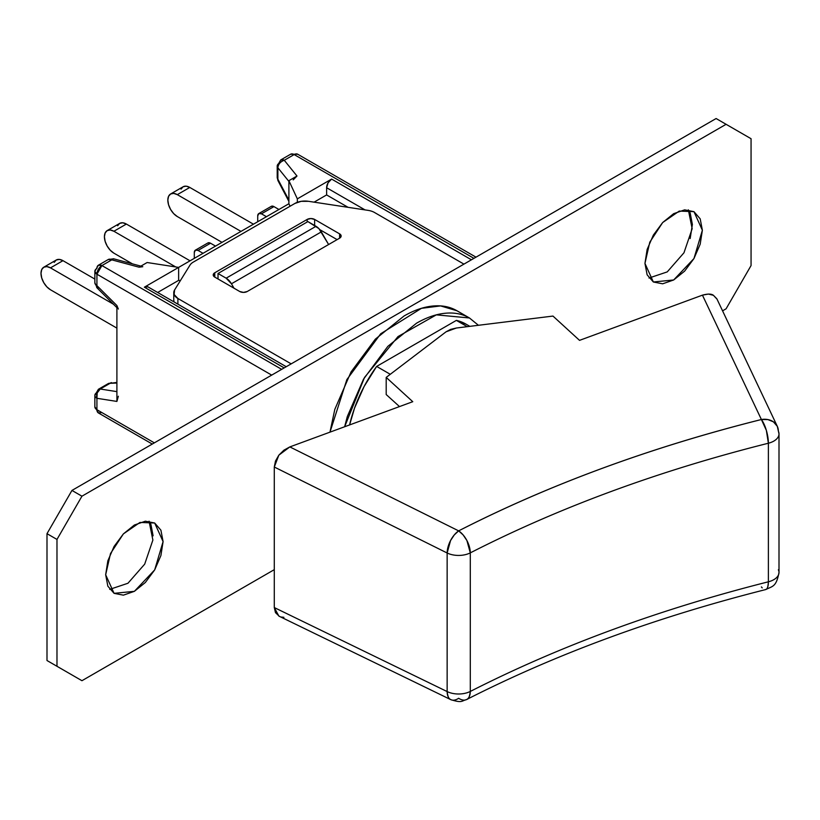 <?xml version="1.0" encoding="UTF-8"?>
<svg xmlns="http://www.w3.org/2000/svg" width="820" height="820" viewBox="0 0 820 820"><rect width="100%" height="100%" fill="white"/><g stroke="black" fill="none" stroke-linecap="round" stroke-linejoin="round"><path stroke-width="1.23" d="M288.896 200.121L277.877 179.18L277.877 167.772L288.896 181.415L277.877 167.772C278.257 164.164 280.389 161.673 284.273 160.279L294.165 154.57L473.919 258.351L294.165 154.57A7.062 4.079 -120 0 0 290.628 154.221L297.691 154.221A7.062 4.079 120 0 0 294.165 154.57L284.273 160.279A7.062 5.227 141.1 0 0 277.877 167.772A7.062 4.079 180 0 1 277.211 166.05L277.877 167.772L277.877 179.18A7.062 3.628 152.2 0 0 278.031 180.748L277.877 179.18A7.062 4.079 180 0 1 277.211 177.458A7.062 4.079 0 0 0 277.877 179.18L288.896 200.121M293.222 179.867L296.983 176.013L288.896 180.677L288.896 203.739L144.361 287.184L284.181 367.903L144.361 287.184L147.897 286.836A7.062 4.079 120 0 0 144.361 287.184L178.637 267.402L178.637 280.368L178.637 267.402L147.128 262.523L139.051 267.187L142.803 266.705L139.051 267.187L147.128 262.523L178.637 267.402L288.896 203.739L290.065 206.24L288.896 203.739L288.896 180.677L296.983 176.013L284.273 160.279L280.747 159.931A7.062 4.079 60 0 1 284.273 160.279L296.983 176.013L293.222 179.867M98.431 287.943L97.18 287.922L96.924 285.627A7.062 4.079 180 0 1 94.853 282.746A7.062 4.079 0 0 0 96.924 285.627L116.901 305.553L118.357 309.048L116.901 305.553L116.901 401.431L118.357 396.244L116.901 401.431L116.901 305.553L96.924 285.627L96.924 274.208L271.697 375.109L96.924 274.208L101.916 265.567L111.807 259.858L139.051 267.187L111.807 259.858A7.062 4.079 -120 0 0 108.271 259.51L111.807 259.858L113.642 258.802A7.062 2.439 105.1 0 0 111.807 259.858L101.916 265.567A7.062 4.079 120 0 0 96.924 274.208A7.062 4.079 180 0 1 94.853 271.328L96.924 274.208L96.924 285.627A7.062 2.439 134.9 0 0 96.934 287.748L116.901 307.664M218.017 273.49L307.9 221.595L316.028 226.299L226.146 278.185L218.017 273.49L218.017 278.964L218.017 273.49L307.9 221.595L318.898 228.606L328.615 244.514L321.327 231.886L231.445 283.781L226.146 278.185L218.017 273.49M233.997 288.199L231.445 283.781L233.997 288.199M281.68 369.348L101.916 265.567L98.39 265.219A7.062 4.079 60 0 1 101.916 265.567L281.68 369.348M471.428 259.796L331.618 179.078L297.342 198.86L288.896 180.677L297.342 198.86L297.342 202.304L297.342 198.86L331.618 179.078A7.062 4.079 120 0 0 326.616 187.729L328.082 182.809L331.618 179.078L471.428 259.796M101.916 412.593L98.39 412.942L94.853 406.822L94.853 395.414A7.062 4.079 0 0 0 96.924 398.294L96.924 409.713L94.853 406.822A7.062 4.079 0 0 0 96.924 409.713A7.062 4.079 120 0 0 98.39 412.942L96.924 409.713L154.345 442.861L96.924 409.713L96.924 398.294L116.901 401.431L96.924 398.294A7.062 4.079 180 0 1 94.853 395.414A7.062 4.079 180 0 1 96.924 392.524M157.665 292.473L178.637 280.368L157.665 292.473M314.091 202.161L326.616 194.934L326.616 187.729L326.616 194.934L348.09 207.327L326.616 194.934L314.091 202.161M365.033 209.899L326.616 187.729L365.033 209.899M180.369 280.645L178.637 280.368L180.369 280.645M316.028 226.299L226.146 278.185A10.588 6.119 60 0 1 231.445 283.781L321.327 231.886A10.588 6.119 -120 0 0 316.028 226.299M110.095 383.299L116.901 383.032L110.095 383.299L111.53 382.643A7.062 3.628 87.8 0 0 110.095 383.299A7.062 4.079 -120 0 0 108.271 383.586A7.062 4.079 60 0 1 110.095 383.299L100.214 389.008L110.095 383.299M116.901 391.632L100.214 389.008A7.062 4.079 -120 0 0 98.39 389.295L98.39 389.295A7.062 4.079 60 0 1 100.214 389.008A7.062 5.227 98.9 0 0 96.924 398.294L97.18 392.923L100.214 389.008L116.901 391.632M96.924 268.447A7.062 4.079 60 0 1 98.39 265.219L94.853 271.328A7.062 4.079 180 0 1 96.924 268.447M97.18 287.922L94.853 282.746L94.853 271.328M475.989 257.162L297.691 154.221L290.628 154.221L280.747 159.931L277.211 166.05A7.062 4.079 180 0 1 279.282 163.159M94.853 395.414L98.39 389.295L108.271 383.586L116.901 382.438M271.297 206.343A5.299 3.054 -120 0 1 273.941 206.609L261.457 213.815L266.449 216.695L261.457 213.815L273.941 206.609L278.933 209.489L273.941 206.609L271.297 206.343L258.812 213.559L257.716 215.978L257.716 221.748L257.716 215.978A5.299 3.054 60 0 1 258.812 213.559A5.299 3.054 60 0 1 261.457 213.815L258.812 213.559M170.611 193.981L183.096 186.775L186.171 186.181L189.799 187.442L177.315 194.647L173.686 193.387L170.611 193.981L168.551 196.349L167.833 200.121L168.551 204.733L170.611 209.469L173.686 213.63L177.315 216.552A13.417 7.749 60 0 1 168.551 204.733A13.417 7.749 60 0 1 170.611 193.981A13.417 7.749 60 0 1 177.315 194.647L240.988 231.404L177.315 194.647L189.799 187.442L253.462 224.198L189.799 187.442A13.417 7.749 -120 0 0 183.096 186.775L181.035 189.143M177.315 216.552L222.005 242.361L177.315 216.552M207.88 242.956A5.299 3.054 -120 0 1 210.525 243.222L198.04 250.428L203.032 253.308L198.04 250.428L210.525 243.222L215.516 246.102L210.525 243.222L207.88 242.956L195.396 250.161L194.299 252.591L194.299 258.361L194.299 252.591A5.299 3.054 60 0 1 195.396 250.161A5.299 3.054 60 0 1 198.04 250.428L195.396 250.161M107.194 230.594L119.679 223.388L122.754 222.784L126.382 224.055L113.898 231.26L110.269 230L107.194 230.594L105.134 232.962L104.417 236.734L105.134 241.346L107.194 246.082L110.269 250.233L113.898 253.165A13.417 7.749 60 0 1 105.134 241.346A13.417 7.749 60 0 1 107.194 230.594A13.417 7.749 60 0 1 113.898 231.26L175.726 266.951L113.898 231.26L126.382 224.055L190.055 260.811L126.382 224.055A13.417 7.749 -120 0 0 119.679 223.388L117.619 225.756M113.898 253.165L132.42 263.856L113.898 253.165M466.19 324.238L456.371 320.384L467.267 326.678L456.371 320.384L376.636 366.417L364.08 386.568L354.558 408.053L349.597 424.934A98.861 57.082 120 0 1 376.636 366.417L456.371 320.384A98.861 57.082 120 0 1 465.934 324.095L469.85 326.35M469.46 317.976L478.439 325.294L469.46 317.976C462.439 313.916 454.341 312.348 445.168 313.26C435.984 314.162 426.431 317.483 416.498 323.223L387.839 346.358L363.537 379.127L347.301 416.56L344.646 426.748L364.531 377.436L398.007 336.569L436.332 314.859L469.46 317.976L456.976 310.77C449.954 306.711 441.857 305.142 432.683 306.044C423.499 306.957 413.946 310.278 404.014 316.018L375.355 339.142L351.052 371.921L334.816 409.354L329.968 432.15M456.976 310.77L440.576 305.911L421.408 308.34L380.695 333.781L346.88 379.568L329.978 432.15M390.279 374.299L376.636 366.417L390.279 374.299M173.768 292.709A14.124 8.159 180 0 0 177.899 298.48L177.899 304.159L177.899 298.48L291.172 363.865L177.899 298.48L174.107 294.493L174.588 289.962L189.984 265.127A14.124 8.159 180 0 1 193.294 262.103L294.923 203.432L301.217 201.33L308.505 201.31L368.118 210.371A14.124 8.159 180 0 1 374.514 212.493L463.935 264.122L374.514 212.493A14.124 8.159 180 0 0 368.118 210.371L308.505 201.31A14.124 8.159 180 0 0 294.923 203.432L193.294 262.103A14.124 8.159 180 0 0 189.984 265.127L174.588 289.962A14.124 8.159 180 0 0 173.768 292.709L173.768 299.915A14.124 8.159 0 0 0 174.26 302.057L174.107 301.709M314.634 219.442L310.893 218.54L307.141 219.442L214.768 272.773L213.22 274.936L214.768 277.098L239.737 291.51L243.478 292.402L247.23 291.51L339.603 238.179L341.151 236.016L339.603 233.854L314.634 219.442L314.634 225.49L314.634 219.442L339.603 233.854A5.299 3.054 180 0 1 341.151 236.016A5.299 3.054 180 0 1 339.603 238.179L339.603 233.854L339.603 238.179L247.23 291.51A5.299 3.054 180 0 1 239.737 291.51L214.768 277.098A5.299 3.054 180 0 1 213.22 274.936A5.299 3.054 180 0 1 214.768 272.773L214.768 277.098L214.768 272.773L307.141 219.442A5.299 3.054 180 0 1 314.634 219.442M217.269 278.534L218.017 278.103L217.269 278.534M319.769 229.61L337.102 239.614L319.769 229.61M307.141 222.035L307.141 219.442L307.141 222.035M56.98 666.291L46.996 660.52L46.996 533.676L56.98 539.437L56.98 666.291L81.949 680.702L274.29 569.654L81.949 680.702L56.98 666.291L56.98 539.437L46.996 533.676L46.996 660.52L71.955 674.932L56.98 666.291M81.949 496.192L71.955 490.432L716.106 118.531L726.089 124.302L81.949 496.192L56.98 539.437L81.949 496.192L726.089 124.302L716.106 118.531L71.955 490.432L46.996 533.676L71.955 490.432L81.949 496.192M751.058 265.567L751.058 138.713L726.089 124.302L751.058 138.713L751.058 265.567L726.089 308.812L751.058 265.567M722.563 310.841L726.089 308.812L722.563 310.841M149.066 521.212L150.911 524.41L153.104 535.839M648.989 278.031L667.234 271.902L683.972 252.775L692.162 228.708L688.339 209.848L690.194 213.056L692.387 224.485L690.163 238.538M105.667 574.758L107.85 560.808L114.072 546.458L123.389 533.892L134.377 525.025L145.365 521.202L154.683 523.016L160.904 530.171L163.088 541.6L160.904 555.55L154.683 569.9L145.365 582.466L134.377 591.333L123.389 595.156L114.072 593.342L107.85 586.177L105.667 574.758L110.505 553.541L123.389 533.892L139.974 522.432L154.683 523.016L163.088 541.6L154.683 569.9L134.377 591.333L114.072 593.342L105.667 574.758M644.95 263.404L647.134 249.454L653.355 235.104L662.673 222.538L673.661 213.671L684.649 209.848L693.956 211.662L700.188 218.827L702.371 230.246L700.188 244.196L693.956 258.546L684.649 271.112L673.661 279.979L662.673 283.802L653.355 281.988L647.134 274.823L644.95 263.404L649.788 242.187L662.673 222.538L679.257 211.078L693.956 211.662L702.371 230.246L693.956 258.546L673.661 279.979L653.355 281.988L644.95 263.404M109.706 589.375L127.951 583.256L144.699 564.129L152.879 540.062L149.055 521.202M579.525 340.361L552.967 316.069L456.351 328.02L552.967 316.069L579.525 340.361L702.443 295.149L579.525 340.361M716.813 298.746L713.441 295.323L708.398 294.052L702.443 295.149L761.401 419.512C706.194 433.329 653.202 449.575 602.433 468.251C551.665 486.926 503.736 507.795 458.646 530.868L289.839 446.91L283.894 450.19L278.841 455.172L275.479 461.076L274.29 467.021L447.146 552.998L447.146 691.567A17.65 10.188 0 0 0 470.29 691.444L470.29 552.875C559.701 507.221 659.065 470.67 768.381 443.23L768.381 581.8A17.65 10.188 -0 0 0 779 572.452A17.65 10.188 180 0 1 768.381 581.8C659.065 609.414 559.701 645.965 470.29 691.444L470.29 552.875A17.65 10.188 180 0 1 447.146 552.998L447.146 691.567L274.29 607.558L274.29 467.021L274.29 607.558L275.479 612.632L279.302 616.302L450.877 699.685A17.65 9.399 -64.1 0 1 447.146 691.567L274.29 607.558L278.841 616.066M777.298 426.318L779 433.882A17.65 10.188 -0 0 1 768.381 443.23C659.065 470.67 559.701 507.221 470.29 552.875A17.65 10.188 0 0 1 447.146 552.998L274.29 467.021L278.841 455.172L289.839 446.91L412.767 401.697L386.199 377.405L446.049 331.813L386.199 377.405L386.199 394.543L399.494 406.577L386.199 394.543L386.199 377.405L412.767 401.697L289.839 446.91L458.646 530.868L454.27 534.937L450.549 540.564L447.146 552.998A17.65 9.297 -63.6 0 1 458.646 530.868A17.65 9.543 62.9 0 1 470.29 552.875L466.887 540.493L463.105 534.896L458.646 530.868C549.461 484.507 650.373 447.392 761.401 419.512L766.351 430.346L768.381 443.23A17.65 5.76 -104.1 0 0 761.401 419.512L767.899 419.584L773.403 421.818L777.298 426.318L717.018 299.146L713.441 295.323C711.504 293.755 707.834 293.704 702.443 295.149L761.401 419.512A17.65 13.837 -25.4 0 1 777.298 426.318A17.65 13.837 -25.4 0 1 778.364 431.176A17.65 10.188 180 0 1 779 433.882A17.65 10.188 180 0 1 768.381 443.23L768.381 581.8C659.065 609.414 559.701 645.965 470.29 691.444A17.65 10.188 180 0 1 447.146 691.567C447.781 696.662 448.919 699.306 450.549 699.511L450.877 699.685A17.65 9.399 -64.1 0 0 458.646 698.271A17.65 9.563 63 0 0 466.631 699.532A17.65 9.563 63 0 0 470.29 691.444C469.675 696.518 468.538 699.163 466.887 699.388L466.611 699.542C461.527 700.854 462.408 703.263 450.877 699.685M281.475 617.05L283.894 617.327M446.049 331.813L456.351 328.02L450.61 329.384L446.049 331.813M466.611 699.542C556.144 653.981 655.826 617.327 765.654 589.58A17.65 5.74 -104.1 0 0 768.381 581.8C768.022 586.782 767.346 589.262 766.351 589.242L765.255 589.631M762.221 587.899L761.401 586.915M778.364 569.746A17.65 10.188 180 0 1 779 572.452L779 433.882M43.778 267.207L56.262 260.001L59.337 259.397L62.966 260.668L50.491 267.873L46.853 266.613L43.778 267.207L41.718 269.575L41 273.347L41.718 277.959L43.778 282.695L46.853 286.846L50.491 289.778A13.417 7.749 60 0 1 41.718 277.959A13.417 7.749 60 0 1 43.778 267.207A13.417 7.749 60 0 1 50.491 267.873L113.447 304.22L50.491 267.873L62.966 260.668L94.853 279.077L62.966 260.668A13.417 7.749 -120 0 0 56.262 260.001L54.202 262.369M50.491 289.778L116.901 328.123L50.491 289.778M98.39 265.219L108.271 259.51L113.642 258.802L140.876 266.131M288.896 201.402L278.031 180.748L277.211 177.458L277.211 166.05M98.39 412.942L152.274 444.061M147.897 286.836L286.241 366.714M765.654 589.58C772.727 586.105 776.284 586.976 779 572.452"/></g></svg>
